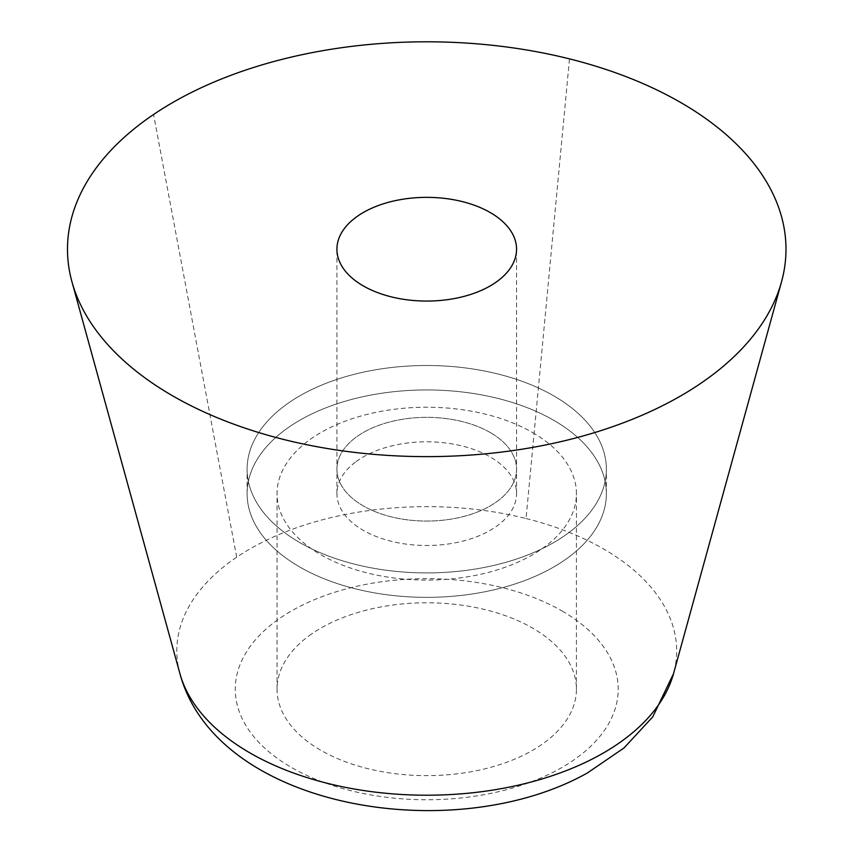 <?xml version="1.0" encoding="UTF-8"?>
<svg xmlns="http://www.w3.org/2000/svg" width="853" height="853" viewBox="0 0 853 853"><rect width="100%" height="100%" fill="white"/><g stroke="black" fill="none" stroke-linecap="round" stroke-linejoin="round"><path stroke-width="0.64" stroke-dasharray="4.26 3.2" d="M285.616 405.047A179.62 103.703 180 0 1 553.757 395.877A179.62 103.703 180 0 1 606.366 469.214A179.62 103.703 180 0 1 567.874 533.36A179.62 103.703 180 0 1 367.942 567.202A179.62 103.703 180 0 1 247.114 469.214A179.62 103.703 180 0 1 285.616 405.047A179.62 103.703 180 0 1 553.757 395.877A179.62 103.703 180 0 1 606.366 469.214A179.62 103.703 180 0 1 567.874 533.36A179.62 103.703 180 0 1 367.942 567.202A179.62 103.703 180 0 1 247.114 469.214A179.62 103.703 180 0 1 285.616 405.047M490.251 432.546A89.81 51.852 180 0 1 516.555 469.214A89.81 51.852 180 0 1 497.31 501.287A89.81 51.852 180 0 1 397.338 518.208A89.81 51.852 180 0 1 336.924 469.214A89.81 51.852 180 0 1 356.181 437.131A89.81 51.852 180 0 1 490.251 432.546A89.81 51.852 180 0 1 516.555 469.214A89.81 51.852 180 0 1 497.31 501.287A89.81 51.852 180 0 1 397.338 518.208A89.81 51.852 180 0 1 336.924 469.214A89.81 51.852 180 0 1 356.181 437.131A89.81 51.852 180 0 1 490.251 432.546M553.757 420.326A179.62 103.703 180 0 1 606.366 493.652A179.62 103.703 180 0 1 567.874 557.798A179.62 103.703 180 0 1 367.942 591.641A179.62 103.703 180 0 1 247.114 493.652A179.62 103.703 180 0 1 285.616 429.486A179.62 103.703 180 0 1 553.757 420.326A179.62 103.703 180 0 1 606.366 493.652A179.62 103.703 180 0 1 567.874 557.798A179.62 103.703 180 0 1 367.942 591.641A179.62 103.703 180 0 1 247.114 493.652A179.62 103.703 180 0 1 285.616 429.486A179.62 103.703 180 0 1 553.757 420.326M356.181 461.569A89.81 51.852 180 0 1 490.251 456.984A89.81 51.852 180 0 1 516.555 493.652A89.81 51.852 180 0 1 497.31 525.725A89.81 51.852 180 0 1 397.338 542.647A89.81 51.852 180 0 1 336.924 493.652A89.81 51.852 180 0 1 356.181 461.569M532.581 432.546A149.691 86.42 180 0 1 576.425 493.652A149.691 86.42 180 0 1 544.353 547.114A149.691 86.42 180 0 1 377.74 575.317A149.691 86.42 180 0 1 277.054 493.652A149.691 86.42 180 0 1 309.138 440.18A149.691 86.42 180 0 1 532.581 432.546M309.138 635.741A149.691 86.42 180 0 1 532.581 628.096A149.691 86.42 180 0 1 576.425 689.203A149.691 86.42 180 0 1 544.353 742.664A149.691 86.42 180 0 1 377.74 770.867A149.691 86.42 180 0 1 277.054 689.203A149.691 86.42 180 0 1 309.138 635.741M179.919 673.593A249.918 144.285 180 0 1 236.697 557.212A249.918 144.285 180 0 1 254.61 546.315A249.918 144.285 180 0 1 526.045 518.517L569.495 58.878M236.697 557.212L153.561 114.505M526.045 518.517A249.918 144.285 180 0 1 603.455 548.895A249.918 144.285 180 0 1 635.186 571.329A249.918 144.285 180 0 1 673.55 673.593M562.127 611.036A191.467 110.549 180 0 1 558.608 769.353A191.467 110.549 180 0 1 287.919 765.344A191.467 110.549 180 0 1 294.861 609.063A191.467 110.549 180 0 1 562.127 611.036M336.924 493.652L336.924 249.215M516.555 493.652L516.555 249.215M247.114 493.652L247.114 469.214L247.114 493.652M606.366 493.652L606.366 469.214L606.366 493.652M277.054 689.203L277.054 493.652M576.425 689.203L576.425 493.652"/><path stroke-width="1.28" d="M153.561 114.505A359.252 207.407 180 0 1 569.495 58.878A359.252 207.407 180 0 1 680.769 102.552A359.252 207.407 180 0 1 781.519 281.831A359.252 207.407 180 0 1 537.614 446.503A359.252 207.407 180 0 1 172.711 395.877A359.252 207.407 180 0 1 71.951 281.799A359.252 207.407 180 0 1 153.561 114.505M490.251 212.546A89.81 51.852 180 0 1 516.555 249.215A89.81 51.852 180 0 1 497.31 281.287A89.81 51.852 180 0 1 397.338 298.209A89.81 51.852 180 0 1 336.924 249.215A89.81 51.852 180 0 1 356.181 217.131A89.81 51.852 180 0 1 490.251 212.546M250.014 752.954A249.918 144.285 180 0 1 179.919 673.593L179.919 673.593C216.331 808.985 454.116 847.914 587.408 772.957L623.98 747.985L652.758 716.861L673.55 673.593A249.918 144.285 180 0 1 598.87 755.534A249.918 144.285 180 0 1 250.014 752.954M781.529 281.799L673.55 673.593M71.951 281.799L179.919 673.593"/></g></svg>
